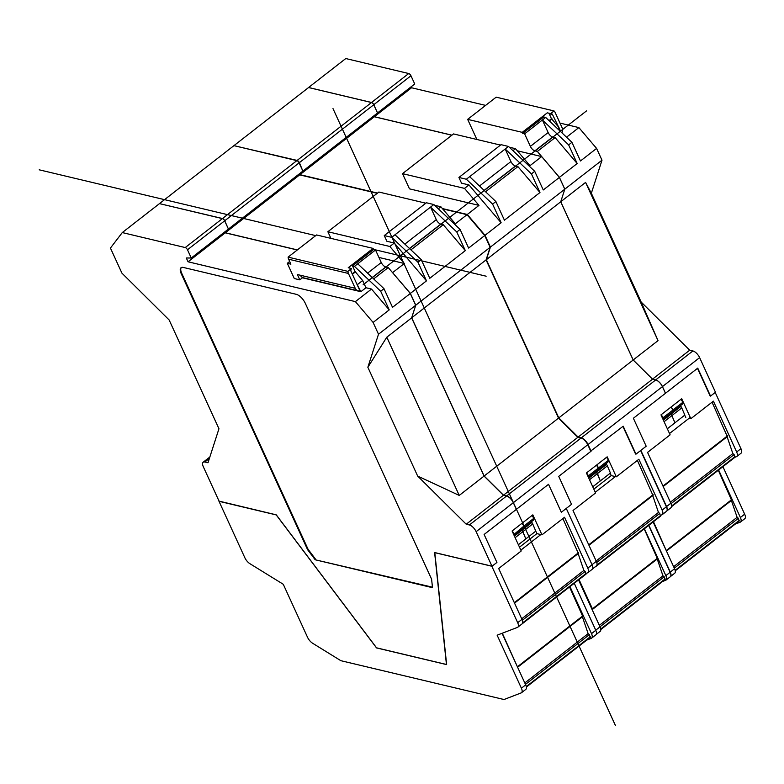 <?xml version="1.0" encoding="UTF-8"?>
<svg xmlns="http://www.w3.org/2000/svg" width="784" height="784" viewBox="0 0 784 784"><rect width="100%" height="100%" fill="white"/><g stroke="black" fill="none" stroke-linecap="round" stroke-linejoin="round"><path stroke-width="1.18" d="M297.273 249.978L225.243 232.838L188.052 261.787L355.387 301.615L373.106 322.44L378.505 334.229L367.853 367.275L386.796 337.208L459.238 495.429L417.656 476.055L466.225 524.222L469.391 524.966L506.582 496.027A6.948 3.028 -127.9 0 1 513.324 502.711L516.372 509.365L484.12 534.472L496.919 562.432L491.989 566.273L434.797 552.661L446.645 664.607L376.643 647.947L276.34 514.941L219.148 501.329L203.301 466.715A6.948 3.028 52.1 0 1 203.174 462.217A6.948 3.028 52.1 0 1 204.83 462.001L207.995 462.756L218.952 428.76L169.148 319.98L121.932 273.155L110.436 248.058L122.284 232.574L185.23 247.558A2.313 1.009 52.1 0 1 187.474 249.782L191.247 258.014L228.428 229.065L224.665 220.833A2.313 1.009 -127.9 0 0 222.411 218.609L159.475 203.624L222.48 218.52A2.313 1.009 52.1 0 1 224.734 220.755L228.399 228.997M224.89 231.829L225.312 232.75L299.694 174.861L377.231 193.315M484.14 476.015L503.485 495.184L506.65 495.939A6.948 3.028 52.1 0 1 513.393 502.632L516.44 509.286L548.535 484.306L561.334 512.266L571.536 504.328L558.737 476.368L590.822 451.388L587.775 444.734A6.948 3.028 -127.9 0 0 581.032 438.05L577.857 437.296L558.522 418.117L484.14 476.015L411.698 317.785L415.765 305.201L410.365 293.402L392.47 272.538M297.371 249.91L225.312 232.75M522.144 523.173L523.967 525.986L523.281 528.004M521.487 529.484L521.997 530.17A3.704 1.617 52.1 0 1 522.781 531.493A3.704 1.617 52.1 0 1 522.85 531.64L525.799 538.794M592.763 486.795L600.299 480.925L597.232 473.742A3.704 1.617 -127.9 0 0 597.163 473.605A3.704 1.617 -127.9 0 0 596.379 472.272L595.86 471.566M588.431 477.348L597.692 470.145L598.349 468.097L596.457 465.177M410.365 293.402L426.486 280.858L417.96 262.219L421.243 259.651L429.779 278.291L465.324 250.625L456.788 231.986L460.081 229.428L468.616 248.067L484.747 235.514L490.137 247.303L486.08 259.896L558.522 418.117M484.747 235.514L467.019 214.689L455.337 223.783L440.873 206.78L438.305 208.779M442.666 208.887L467.019 214.689M299.694 174.861L299.263 173.911M222.48 218.52L296.862 160.632A2.313 1.009 -127.9 0 1 299.116 162.856L302.879 171.088L228.497 228.987M296.862 160.632L233.926 145.648L159.544 203.546M519.488 547.173L536.903 533.63L535.766 531.15L525.917 538.824M535.786 531.14L532.718 523.957A3.704 1.617 -127.9 0 0 532.659 523.81A3.704 1.617 -127.9 0 0 531.875 522.487L531.346 521.772M523.967 525.986L533.845 518.302L533.179 520.351L523.31 528.034M533.845 518.302L532.013 515.49M586.579 472.86L588.47 475.78L598.349 468.097M588.47 475.78L588.157 476.75M577.857 437.296L503.485 495.184M486.08 259.896L411.698 317.785M415.765 305.201L490.137 247.303M460.081 229.428L433.836 204.536L426.388 202.772L384.268 235.563L391.706 237.327L430.543 207.103L456.788 231.986M426.486 280.858L394.303 243.03L386.875 241.266L384.268 235.563M433.836 204.536L430.543 207.103L436.286 219.657A4.635 2.019 52.1 0 0 440.784 224.116L443.264 224.704L465.324 250.625M410.924 249.871L443.264 224.704M421.243 259.651L394.999 234.769M391.706 237.327L417.96 262.219M392.647 272.587L404.328 263.493L389.864 246.49L394.303 243.03M378.937 257.446L404.328 263.493M330.907 238.365L327.869 231.731L378.878 192.031L425.83 203.203M434.63 205.3L440.873 206.78M327.869 231.731L389.864 246.49M518.371 544.723L525.848 538.902L522.781 531.719A3.704 1.617 -127.9 0 0 521.928 530.249L521.409 529.543M514.039 535.276L523.242 528.122L523.898 526.074L522.066 523.242M506.582 496.027L503.416 495.272L484.071 476.094L459.238 495.429M378.505 334.229L415.696 305.28L411.639 317.873L484.071 476.094M415.696 305.28L410.297 293.49L388.237 267.569L385.757 266.972A4.635 2.019 52.1 0 1 381.259 262.513L375.507 249.969L373.586 249.508L352.516 265.903L355.132 271.607L352.202 273.881M355.387 301.615L371.508 289.061L365.952 287.738L360.856 291.707L302.428 277.801L299.792 279.849L294.284 278.536L287.307 263.297L290.893 264.159L288.63 259.21A6.027 4.763 103.4 0 1 288.1 257.123L316.579 234.955L373.076 248.401L373.586 249.508M225.243 232.838L224.812 231.888M122.284 232.574L159.475 203.624M191.247 258.014L186.318 257.985L188.052 261.787M417.656 476.055L367.853 367.275M469.391 524.966A6.948 3.028 52.1 0 1 476.143 531.66L491.989 566.273M296.264 294.314L183.27 267.422A9.261 4.028 -127.9 0 0 181.065 267.716A9.261 4.028 -127.9 0 0 181.241 273.714L307.593 549.682L315.207 559.776L432.503 587.696L431.602 579.2L305.26 303.241A9.261 4.028 -127.9 0 0 296.264 294.314M432.445 587.187L315.207 559.776M315.697 559.394L308.083 549.3L307.593 549.682M308.083 549.3L181.741 273.332A9.261 4.028 52.1 0 1 181.329 267.55M287.307 263.297L289.659 261.474M347.9 271.362L351.536 268.53A2.313 1.833 103.4 0 0 351.075 271.421L359.954 290.815A6.027 4.763 -76.6 0 1 358.112 290.825A6.027 4.763 -76.6 0 1 355.23 288.296L348.439 273.469A6.027 4.763 -76.6 0 1 347.9 271.362L288.1 257.123M299.792 279.849L297.361 274.527L300.39 275.243A6.027 4.763 103.4 0 0 303.271 277.771L358.112 290.825M351.536 268.53L348.233 267.746L373.076 248.401M410.297 293.49L392.519 307.318L383.993 288.688L357.739 263.796L375.507 249.969M357.739 263.796L354.446 266.354L352.516 265.903M373.674 278.898L388.237 267.569M383.993 288.688L380.701 291.246L389.227 309.886L373.106 322.44M411.639 317.873L386.796 337.208M503.416 495.272L466.225 524.222M523.898 526.074L513.745 534.629M512.187 530.925L514.03 533.757M389.227 309.886L371.508 289.061M365.952 287.738L362.649 280.515L355.132 271.607M354.446 266.354L380.701 291.246M356.387 283.034L360.856 291.707M357.543 284.484L362.649 280.515M352.379 274.273L355.652 271.725M410.963 75.764L414.736 83.986L377.545 112.935L373.772 104.703A2.313 1.009 52.1 0 0 371.528 102.479L308.592 87.494L345.783 58.545L408.719 73.529A2.313 1.009 -127.9 0 1 410.963 75.764L373.772 104.703M485.61 105.389L411.551 87.759L374.36 116.708L373.939 115.787L374.34 116.757L451.868 135.211M374.36 116.708L451.927 135.171M476.868 139.483L467.656 119.364L522.222 132.349L522.693 133.378L524.623 133.839L542.391 120.001L548.143 132.555A4.635 2.019 52.1 0 0 552.642 137.014L555.121 137.602L537.344 151.439L534.864 150.842A4.635 2.019 -127.9 0 1 530.366 146.383L524.623 133.839M537.344 151.439L559.404 177.36L564.803 189.15L560.746 201.743L633.188 359.964L652.523 379.142L655.698 379.897A6.948 3.028 52.1 0 1 662.441 386.581L665.489 393.235L697.74 368.137L710.539 396.087L715.478 392.245L699.632 357.631A6.948 3.028 -127.9 0 0 692.889 350.948L689.714 350.193L652.523 379.142M671.094 406.994L673.015 409.944L672.349 411.992L682.227 404.299L682.884 402.261L680.973 399.301M667.321 428.75L674.946 422.831L671.878 415.638A3.704 1.617 -127.9 0 0 671.81 415.5A3.704 1.617 -127.9 0 0 671.026 414.177L670.506 413.462L671.045 414.119A3.704 1.617 52.1 0 1 671.888 415.589L674.916 422.762M658.031 340.628L585.589 182.407L591.342 193.246L641.145 302.026L658.031 340.628L633.188 359.964M641.145 302.026L689.714 350.193M585.589 182.407L560.746 201.743M564.803 189.15L601.994 160.201L591.342 193.246M568.645 144.893L571.938 142.325L545.684 117.443L542.391 120.001L568.645 144.893L577.181 163.523L559.404 177.36M601.994 160.201L596.595 148.411L580.474 160.965L571.938 142.325M577.181 163.523L555.121 137.602M545.684 117.443L543.753 116.983L522.693 133.378M522.222 132.349L547.301 112.827L550.613 113.611L554.043 110.946L496.164 97.167L467.656 119.364M548.79 113.18A2.313 1.833 -76.6 0 1 549.202 113.768L551.466 118.717L549.035 120.609M596.595 148.411L578.876 127.586L559.992 123.098M578.876 127.586L566.528 137.2M550.613 113.611A2.313 1.833 103.4 0 1 552.514 114.562L560.952 131.908M558.982 127.616L557.581 128.713M411.551 87.759L411.11 86.808M557.836 126.175L551.466 118.717M551.985 118.835L549.339 120.903M554.043 110.946A6.027 4.763 -76.6 0 1 555.15 112.504L561.942 127.341A6.027 4.763 -76.6 0 1 561.952 132.859M674.955 422.772L684.834 415.089L681.766 407.905A3.704 1.617 -127.9 0 0 681.698 407.758A3.704 1.617 -127.9 0 0 680.914 406.435L680.394 405.73M682.884 402.261L673.015 409.944M219.059 501.123L276.144 514.814L376.447 647.809L446.449 664.479L434.61 552.534L491.793 566.146L517.685 622.692A6.948 3.028 52.1 0 1 517.822 627.19A6.948 3.028 52.1 0 1 517.469 627.386L497.134 635.197L521.399 688.205A6.948 3.028 52.1 0 1 521.536 692.703L525.819 689.371A6.948 3.028 -127.9 0 0 525.682 684.873L502.074 633.296M517.822 627.19L522.095 623.868A6.948 3.028 -127.9 0 0 521.968 619.36L498.683 568.518L521.233 550.966L512.089 531.003L532.826 514.863L541.96 534.835L564.509 517.283L587.784 568.126A6.948 3.028 52.1 0 1 587.922 572.634A6.948 3.028 52.1 0 1 587.569 572.83L586.02 573.418M591.508 633.639L595.781 630.307A6.948 3.028 -127.9 0 1 595.918 634.805L591.636 638.137A6.948 3.028 52.1 0 0 591.508 633.639L569.968 586.608M591.636 638.137A6.948 3.028 52.1 0 1 591.293 638.333L586.726 640.097M521.536 692.703A6.948 3.028 52.1 0 1 521.193 692.899L503.994 699.524L340.844 660.687L312.64 643.262A6.948 3.028 52.1 0 1 307.544 637.304L283.279 584.286L249.949 563.716A6.948 3.028 52.1 0 1 244.853 557.757L218.961 501.201M536.903 533.63L541.96 534.835M531.679 522.222L531.444 521.703M587.922 572.634L592.204 569.302A6.948 3.028 -127.9 0 0 592.067 564.803L566.254 508.434M595.781 630.307L574.251 583.276M596.291 634.364L600.162 631.345A6.948 3.028 -127.9 0 0 600.025 626.847L578.543 579.935M592.577 568.851L596.448 565.842A6.948 3.028 -127.9 0 0 596.31 561.344L573.026 510.492L595.575 492.95L586.432 472.977L607.169 456.837L616.312 476.809L638.852 459.257L662.137 510.11A6.948 3.028 52.1 0 1 662.264 514.608A6.948 3.028 52.1 0 1 661.921 514.804L660.569 515.323M665.851 575.613L670.134 572.291A6.948 3.028 -127.9 0 1 670.261 576.789L665.988 580.111A6.948 3.028 52.1 0 0 665.851 575.613L644.389 528.749M665.988 580.111A6.948 3.028 52.1 0 1 665.636 580.307L662.539 581.503M593.841 489.147L611.246 475.604L616.312 476.809M611.246 475.604L610.168 473.242M566.273 508.414L592.028 564.666A6.948 3.028 52.1 0 1 592.596 566.215M590.95 450.888L623.182 426.212L635.981 454.161L646.183 446.223L633.384 418.264L665.469 393.294L662.421 386.639A6.948 3.028 -127.9 0 0 655.679 379.946L652.504 379.191L633.168 360.013L558.786 417.911L486.345 259.69L490.412 247.097L485.012 235.308L467.293 214.483L442.382 208.554M635.579 454.063L622.917 426.408M662.264 514.608L666.547 511.276A6.948 3.028 -127.9 0 0 666.41 506.778L640.655 450.526M574.27 583.267L595.752 630.179A6.948 3.028 52.1 0 1 596.31 631.728M670.134 572.291L648.672 525.417M502.299 633.207L517.616 667.253L582.786 616.518L569.517 586.961M590.107 637.323L589.411 634.619L525.466 684.393M524.8 682.942L588.137 633.648L582.404 616.822M589.411 634.619L588.137 633.648M540.842 534.57L520.85 550.133M578.308 553.337L562.873 518.557M585.844 574.113L585.158 571.409L522.34 620.301M521.713 618.821L583.874 570.438L578.141 553.612M585.158 571.409L583.874 570.438M579.033 579.562L592.43 608.825L592.047 609.413M657.394 558.727L644.213 528.886M664.93 579.503L664.234 576.799L600.005 626.798M599.339 625.348L662.96 575.828L657.227 559.002M664.234 576.799L662.96 575.828M615.411 476.594L595.262 492.274M652.896 495.341L637.392 460.394M660.432 516.117L659.746 513.412L596.742 562.451M596.134 560.952L658.462 512.442L652.739 495.615M659.746 513.412L658.462 512.442M670.565 576.465L674.701 573.241A6.948 3.028 -127.9 0 0 674.563 568.743L653.131 521.938M666.841 510.952L670.977 507.728A6.948 3.028 -127.9 0 0 670.849 503.23L647.564 452.388L670.114 434.836L660.971 414.873L681.708 398.733L690.841 418.705L713.391 401.153L736.666 451.996A6.948 3.028 52.1 0 1 736.803 456.494A6.948 3.028 52.1 0 1 736.45 456.69L735.01 457.248M740.39 517.509L744.663 514.177A6.948 3.028 -127.9 0 1 744.8 518.675L740.517 522.007A6.948 3.028 52.1 0 0 740.39 517.509L718.634 469.998M740.517 522.007A6.948 3.028 52.1 0 1 740.174 522.203L735.255 524.094M689.087 418.284L690.841 418.705M685.784 417.49L684.716 415.177M640.842 450.379L666.567 506.562A6.948 3.028 52.1 0 1 666.88 510.894M710.118 395.959L697.476 368.343M736.803 456.494L741.086 453.172A6.948 3.028 -127.9 0 0 740.949 448.673L715.214 392.451M648.858 525.27L670.281 572.075A6.948 3.028 52.1 0 1 670.594 576.407M744.663 514.177L722.917 466.666M653.484 521.674L666.41 550.936M731.55 500.202L718.32 470.243M739.087 520.978L738.391 518.273L674.299 568.165M673.632 566.714L737.117 517.303L731.384 500.476M738.391 518.273L737.117 517.303M690.243 417.382L669.507 433.523M727.278 436.492L712.058 402.192M734.814 457.258L734.118 454.553L671.035 503.661M670.379 502.201L732.844 453.583L727.111 436.757M734.118 454.553L732.844 453.583M234.014 145.667L297.126 160.426A2.313 1.009 52.1 0 1 299.38 162.651L302.81 170.941M299.527 173.705L299.958 174.656L374.34 116.757M377.496 193.109L299.958 174.656M558.786 417.911L578.131 437.09L581.297 437.844A6.948 3.028 52.1 0 1 588.039 444.528L591.087 451.182M596.722 464.971L598.613 467.891L597.81 469.783M596.124 471.36L596.644 472.066A3.704 1.617 52.1 0 1 597.428 473.389A3.704 1.617 52.1 0 1 597.496 473.536L600.162 480.631M662.999 419.303L672.339 412.041L672.995 409.993L671.065 407.014M485.012 235.308L501.133 222.754L492.607 204.114L495.89 201.557L504.426 220.186L539.97 192.521L531.434 173.891L534.727 171.324L543.263 189.963L559.394 177.409L564.784 189.199L560.727 201.792L633.168 360.013M559.394 177.409L541.666 156.584L529.984 165.679L515.519 148.686L512.952 150.685M517.313 150.793L541.666 156.584M297.126 160.426L371.508 102.528A2.313 1.009 -127.9 0 1 373.762 104.762L377.525 112.994L303.143 170.883M371.508 102.528L308.573 87.543L234.191 145.442M596.644 472.066L606.522 464.383A3.704 1.617 -127.9 0 1 607.306 465.706A3.704 1.617 -127.9 0 1 607.365 465.853L610.432 473.036L600.564 480.719M606.522 464.383L605.993 463.677M598.613 467.891L608.492 460.198L607.825 462.246L597.957 469.93M608.492 460.198L606.591 457.288M661.186 414.697L663.117 417.676L672.995 409.993M663.117 417.676L662.764 418.793M652.504 379.191L578.131 437.09M560.727 201.792L486.345 259.69M490.412 247.097L564.784 189.199M534.727 171.324L508.483 146.441L501.035 144.668L458.914 177.458L466.353 179.232L505.19 148.999L531.434 173.891M501.133 222.754L468.95 184.926L461.521 183.162L458.914 177.458M508.483 146.441L505.19 148.999L510.933 161.553A4.635 2.019 52.1 0 0 515.431 166.012L517.91 166.6L539.97 192.521M485.57 191.766L517.91 166.6M495.89 201.557L469.645 176.665M466.353 179.232L492.607 204.114M467.293 214.483L478.975 205.388L464.51 188.385L468.95 184.926M464.51 188.385L402.515 173.636L409.483 188.846L478.975 205.388M402.515 173.636L453.524 133.927L500.476 145.099M509.277 147.196L515.519 148.686M332.994 108.594L615.411 725.455M586.599 110.838L363.11 284.798M39.2 169.814L315.707 235.631M373.527 249.39L486.158 276.203M532.718 523.957L522.85 531.64M521.997 530.17L531.875 522.487M587.775 444.734L513.393 502.632M588.813 478.171L596.379 472.272M597.232 473.742L589.529 479.739M506.65 495.939L581.032 438.05M299.116 162.856L224.734 220.755M404.858 244.118L436.286 219.657M440.784 224.116L409.464 248.489M224.665 220.833L187.474 249.782M209.387 458.454L204.83 462.001M185.23 247.558L222.411 218.609M181.741 273.332L181.241 273.714M348.439 273.469L288.63 259.21M300.39 275.243L355.23 288.296M367.598 273.146L381.259 262.513M385.757 266.972L372.214 277.516M513.324 502.711L476.143 531.66M522.781 531.719L515.137 537.667M514.422 536.099L521.928 530.249M699.632 357.631L662.441 386.581M655.698 379.897L692.889 350.948M552.642 137.014L534.864 150.842M530.366 146.383L548.143 132.555M371.528 102.479L408.719 73.529M552.514 114.562L549.202 113.768M681.766 407.905L671.888 415.589M671.045 414.119L680.914 406.435M517.685 622.692L521.968 619.36M587.784 568.126L592.067 564.803M521.399 688.205L525.682 684.873M592.028 564.666L596.31 561.344M662.137 510.11L666.41 506.778M595.752 630.179L600.025 626.847M517.607 666.645L582.767 615.92M526.28 686.568L590.323 636.726M514.324 602.671L578.514 552.71M522.663 622.859L586.06 573.516M592.43 608.825L657.59 558.1M600.73 629.042L665.146 578.906M588.745 544.811L653.101 494.714M596.938 565.117L660.657 515.519M666.567 506.562L670.849 503.23M736.666 451.996L740.949 448.673M670.281 572.075L674.563 568.743M666.586 550.299L731.756 499.575M675.132 570.321L739.302 520.38M662.98 486.06L727.474 435.865M671.604 506.033L735.029 456.66M607.365 465.853L597.496 473.536M662.421 386.639L588.039 444.528M663.372 420.126L671.026 414.177M671.878 415.638L664.097 421.694M581.297 437.844L655.679 379.946M373.762 104.762L299.38 162.651M479.504 186.014L510.933 161.553M515.431 166.012L484.11 190.385M209.838 457.023L203.174 462.217M590.323 637.294L526.378 687.058M586.06 574.084L520.899 624.809M514.529 603.121L578.523 553.308M665.146 579.474L600.779 629.572M592.449 609.423L657.609 558.698M660.657 516.088L595.487 566.803M588.951 545.262L653.121 495.312M739.302 520.948L675.24 570.811M666.606 550.897L731.766 500.172M735.029 457.229L671.565 506.631M663.186 486.511L727.493 436.463"/></g></svg>
